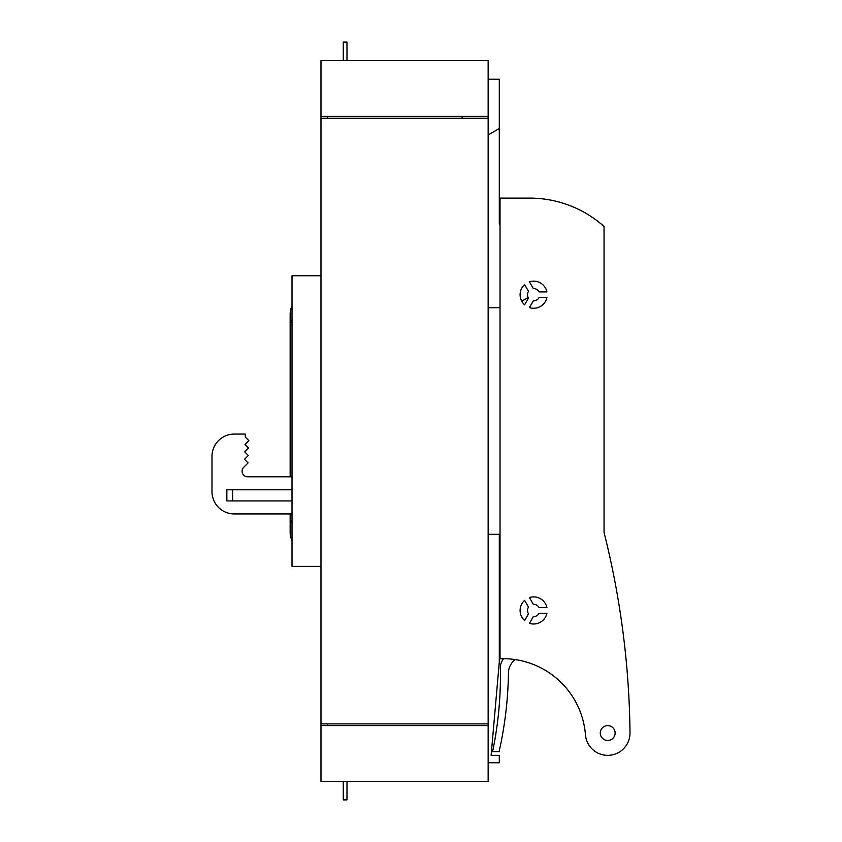 <?xml version="1.0" encoding="UTF-8"?>
<svg xmlns="http://www.w3.org/2000/svg" width="842" height="842" viewBox="0 0 842 842"><rect width="100%" height="100%" fill="white"/><g stroke="black" fill="none" stroke-linecap="round" stroke-linejoin="round"><path stroke-width="1.26" d="M604.051 226.835L604.051 496.106M320.981 566.392L292.016 566.392L292.016 275.755L320.981 275.755M320.981 116.396L320.981 60.677L488.149 60.677L488.149 116.396L320.981 116.396L320.981 781.323L488.149 781.323L488.149 762.757L499.295 762.757L499.295 755.327L491.128 755.327L499.295 662.044L499.295 534.302L500.032 534.365M327.675 116.396L327.675 118.248M320.981 118.248L488.149 118.248L488.149 762.757M320.981 723.899L488.149 723.899M327.675 725.604L327.675 723.899M346.988 781.323L346.988 799.9L343.273 799.9L343.273 781.323M488.149 725.604L320.981 725.604M488.149 534.302L499.295 534.302M499.295 643.877L500.032 643.688M488.149 79.243L499.295 79.243L499.295 224.119L500.032 225.403M488.149 134.973L499.295 128.531M488.149 118.248L488.149 116.396M462.142 116.396L462.142 118.248M488.149 307.698L500.032 307.698M528.176 297.458L521.735 301.173M343.273 60.677L343.273 42.1L346.988 42.1L346.988 60.677M619.701 609.145A856.325 856.325 0 0 0 604.051 532.439L604.051 226.498A111.439 111.439 0 0 0 529.755 198.123L500.032 198.123L500.032 658.739A82.653 82.653 0 0 1 585.453 734.803A22.302 22.302 0 0 0 620.712 751.148A22.302 22.302 0 0 0 630.005 732.803A856.325 856.325 0 0 0 619.701 609.145A856.325 856.325 0 0 1 630.005 732.803M546.921 613.239L539.112 613.239A6.126 6.126 0 0 1 533.333 616.576L529.429 623.333A13.556 13.556 0 0 0 546.921 613.239M528.513 298.036A6.126 6.126 0 0 1 528.513 291.364L524.608 284.607A13.556 13.556 0 0 0 524.608 304.793L528.513 298.036M529.429 597.567A13.556 13.556 0 0 1 546.921 607.661L539.112 607.661A6.126 6.126 0 0 0 533.333 604.324L529.429 597.567M528.513 613.786A6.126 6.126 0 0 1 528.513 607.114L524.608 600.357A13.556 13.556 0 0 0 524.608 620.543L528.513 613.786M529.429 281.817A13.556 13.556 0 0 1 546.921 291.911L539.112 291.911A6.126 6.126 0 0 0 533.333 288.574L529.429 281.817M546.921 297.489A13.556 13.556 0 0 1 529.429 307.583L533.333 300.826A6.126 6.126 0 0 0 539.112 297.489L546.921 297.489M503.484 658.686A26.007 26.007 0 0 0 501.211 662.928A11.146 11.146 0 0 0 500.337 667.517A371.469 371.469 0 0 1 492.602 751.611L499.106 751.611A383.363 383.363 0 0 0 508.452 672.811A16.714 16.714 0 0 1 515.251 659.591M607.692 740.465A7.431 7.431 0 0 1 600.262 733.035A7.431 7.431 0 0 1 607.692 725.604A7.431 7.431 0 0 1 615.123 733.035A7.431 7.431 0 0 1 607.692 740.465M292.016 521.451L290.153 521.451L290.153 532.428A18.577 18.577 0 0 0 292.016 540.522M292.016 305.92A18.577 18.577 0 0 0 290.153 314.013L290.153 476.793M292.016 513.936L234.286 513.936L290.153 513.936L290.153 521.451M292.016 476.793L247.664 476.793A5.568 5.568 0 0 1 243.717 467.278L248.074 462.921L244.496 459.343L248.337 455.501L244.748 451.912L248.6 448.07L245.011 444.492L248.853 440.65L245.264 437.072L245.264 434.072L234.286 434.072A22.292 22.292 0 0 0 211.995 456.364L211.995 491.654L211.995 456.364M292.016 500.937L232.645 500.937L232.645 489.791L292.016 489.791M232.645 500.937L226.856 500.937L226.856 489.791L232.645 489.791M234.286 513.936A22.292 22.292 0 0 1 211.995 491.654M247.664 476.793A5.568 5.568 0 0 1 243.717 467.278M245.264 434.072L234.286 434.072M292.016 321.076L290.153 321.076M290.153 322.686L292.016 322.686M290.153 324.296L292.016 324.296M292.016 520.482L290.153 520.482M290.153 522.408L292.016 522.408"/></g></svg>
